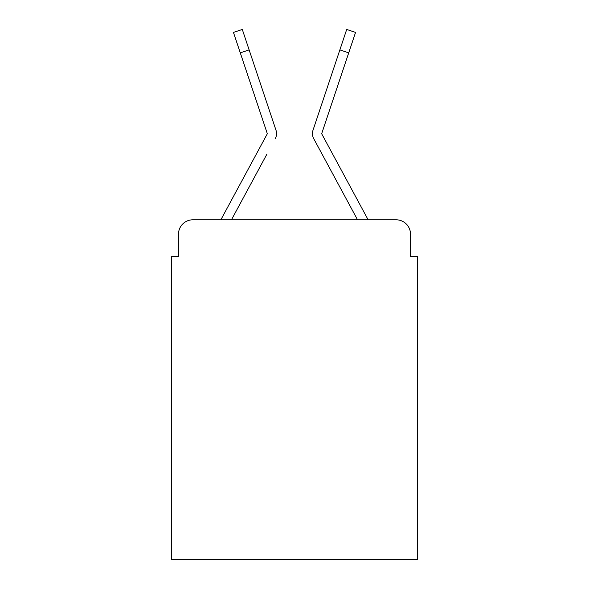 <?xml version="1.0" encoding="UTF-8"?>
<svg xmlns="http://www.w3.org/2000/svg" width="589" height="589" viewBox="0 0 589 589"><rect width="100%" height="100%" fill="white"/><g stroke="black" fill="none" stroke-linecap="round" stroke-linejoin="round"><path stroke-width="0.88" d="M178.496 234.164L178.496 256.429L178.496 234.164A14.364 14.364 0 0 1 192.861 219.8L221 219.8A35.914 35.914 0 0 1 222.318 217.098L267.031 134.285A1.436 1.436 0 0 0 267.134 133.143L233.443 32.41L242.3 29.45L249.132 49.888L240.283 52.848M410.504 256.429L410.504 234.164L410.504 256.429L417.689 256.429L417.689 559.55L171.311 559.55L171.311 256.429L178.496 256.429M410.504 234.164A14.364 14.364 0 0 0 396.139 219.8L192.861 219.8M266.927 154.127L231.47 219.8L265.352 157.049L231.47 219.8L265.352 157.049L231.47 219.8L265.352 157.049L231.47 219.8L357.53 219.8L313.753 138.724A10.771 10.771 0 0 1 313.017 130.184L346.7 29.45L355.557 32.41L348.717 52.848L339.868 49.888M321.969 134.285A1.436 1.436 0 0 1 321.793 133.6A1.436 1.436 0 0 0 321.969 134.285L366.682 217.098A35.914 35.914 0 0 1 368 219.8L396.139 219.8M275.247 138.724A10.771 10.771 0 0 0 275.983 130.184L249.132 49.888M331.975 73.478L313.017 130.184M321.866 133.143A1.436 1.436 0 0 0 321.793 133.6A1.436 1.436 0 0 1 321.866 133.143A1.436 1.436 0 0 0 321.793 133.6A1.436 1.436 0 0 1 321.866 133.143A1.436 1.436 0 0 0 321.793 133.6A1.436 1.436 0 0 1 321.866 133.143A1.436 1.436 0 0 0 321.793 133.6A1.436 1.436 0 0 1 321.866 133.143L348.717 52.848M267.207 133.6A1.436 1.436 0 0 0 267.134 133.143A1.436 1.436 0 0 1 267.207 133.6A1.436 1.436 0 0 0 267.134 133.143A1.436 1.436 0 0 1 267.207 133.6A1.436 1.436 0 0 0 267.134 133.143A1.436 1.436 0 0 1 267.207 133.6A1.436 1.436 0 0 0 267.134 133.143A1.436 1.436 0 0 1 267.207 133.6A1.436 1.436 0 0 0 267.134 133.143A1.436 1.436 0 0 1 267.207 133.6A1.436 1.436 0 0 0 267.134 133.143A1.436 1.436 0 0 1 267.031 134.285M322.073 154.127L313.753 138.724M257.025 73.478L275.983 130.184M233.443 32.41L242.3 29.45M346.7 29.45L355.557 32.41"/></g></svg>
